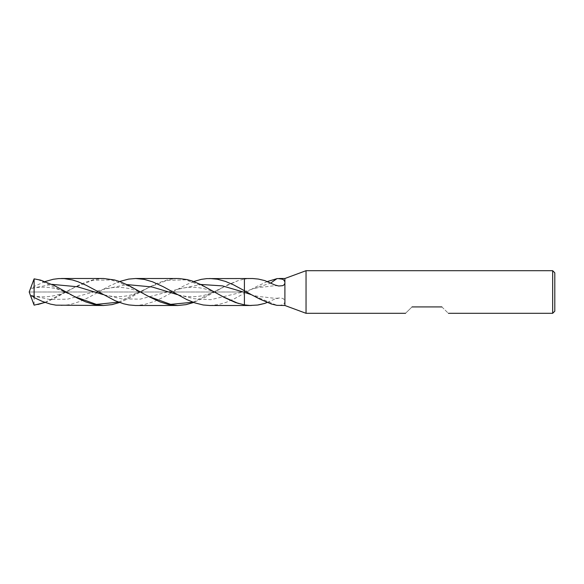 <?xml version="1.0" encoding="UTF-8"?>
<svg xmlns="http://www.w3.org/2000/svg" width="584" height="584" viewBox="0 0 584 584"><rect width="100%" height="100%" fill="white"/><g stroke="black" fill="none" stroke-linecap="round" stroke-linejoin="round"><path stroke-width="0.44" stroke-dasharray="2.92 2.19" d="M284.897 278.502L284.897 305.498M267.26 281.576L255.88 286.868L244.411 293.292L244.411 279.094L238.33 280.539L227.417 284.963L205.167 297.256L193.684 302.476M306.045 270.691L306.045 313.309M554.8 272.823L554.8 311.177M552.668 270.691L552.668 313.309M441.869 306.914C450.279 315.178 450.279 315.178 441.869 306.914L412.034 306.914C403.624 315.178 403.624 315.178 412.034 306.914M251.346 278.502L244.411 279.094L244.411 278.502L244.411 291.642L270.611 283.123M267.26 302.424L274.743 299.074L279.648 297.906L283.13 298.504L284.897 300.687M279.108 305.498L282.729 304.738L284.058 303.695L284.897 302.03M209.736 305.498L218.117 304.651L226.322 302.278L234.512 298.672L244.411 293.292L244.411 305.498L244.411 291.642L210.839 299.68L194.049 298.723L177.259 294.577C192.421 298.986 207.539 296.614 222.613 287.452L238.33 280.539M193.684 281.524L184.967 285.306L163.111 297.351L154.921 301.249L143.971 304.666L135.656 305.498M31.58 285.452L31.069 287.635L31.806 288.416L34.113 286.43L45.07 281.539M61.298 305.498L69.686 304.658L80.643 301.242L88.848 297.358L109.478 285.97L119.574 281.51M177.645 278.502L169.287 279.349L158.344 282.787L150.154 286.693L128.451 298.643L119.574 302.49M34.113 286.43L34.113 305.155M45.07 302.461L54.283 298.468L77.146 285.985L85.366 282.247L93.571 279.663L103.456 278.502M244.411 292L29.2 292L244.411 292M258.383 279.079L264.727 280.576M278.393 298.052C276.838 298.534 272.37 298.212 264.983 297.103C259.858 296.796 255.354 296.008 251.47 294.738L276.925 305.344M32.142 288.255L51.815 284.342M118.596 302.132L148.402 287.627C133.276 296.519 118.165 298.833 103.054 294.57L121.603 298.877L140.16 299.154L177.259 289.423L200.626 284.452M32.142 295.745L49.866 299.483L67.598 299.154L103.054 289.43L126.852 284.576M44.931 302.41L74.197 287.532L92.746 280.291L111.296 279.948L129.852 286.598L148.402 296.373C133.276 287.481 118.165 285.167 103.054 289.43M192.976 302.22L222.613 287.452M37.843 279.473L74.197 296.468C60.013 287.978 45.888 285.291 31.806 288.416M148.402 287.627L166.951 280.364L185.508 279.846L204.057 286.467L222.613 296.548C207.539 287.386 192.421 285.014 177.259 289.423M278.393 285.948C276.838 285.466 272.37 285.788 264.983 286.897C259.858 287.204 255.354 287.992 251.47 289.262M31.806 295.584C45.888 298.709 60.013 296.022 74.197 287.532"/><path stroke-width="0.88" d="M270.611 283.123L276.925 278.656L277.984 278.546L282.729 279.262L284.058 280.305L284.897 281.97L284.897 278.502L279.108 278.502M276.925 278.656L267.26 281.576M251.47 294.738L244.411 290.708L244.411 292.358L251.47 294.738L260.157 299.242L271.443 304.023L276.925 305.344L284.897 305.498L306.045 313.309L306.045 270.691L284.897 278.502M284.897 305.498L284.897 281.97M552.668 270.691L552.668 313.309L554.8 311.177L554.8 272.823L552.668 270.691L306.045 270.691M441.869 306.914C450.279 315.178 450.279 315.178 441.869 306.914L412.034 306.914C403.624 315.178 403.624 315.178 412.034 306.914M284.897 283.313L284.087 284.802L282.758 285.671L278.729 285.999L274.743 284.926L264.727 280.576L258.383 279.079L252.689 278.524L206.846 278.604L201.371 279.349L193.684 281.524M258.383 304.921L264.727 303.424L257.566 305.045L250.025 305.476L244.411 304.906L235.6 302.556L224.694 297.65L200.786 284.532L192.589 281.138L187.136 279.59L178.952 278.524L135.656 278.502L144.233 279.386L152.446 281.773L163.374 286.788L186.778 299.57L194.976 302.928L203.159 304.972L209.663 305.498L244.411 305.498L244.411 292.358L244.411 305.498L251.346 305.498M264.727 303.424L267.26 302.424M209.736 278.502L217.336 279.203L225.519 281.43L233.717 284.934L244.411 290.708L244.411 278.502L244.411 292.358L222.519 285.897L200.626 284.452M45.07 281.539L53.275 279.269L58.736 278.583L64.204 278.604L72.431 279.962L77.906 281.685L86.111 285.255L115.172 300.738L123.377 303.716L128.838 304.936L135.51 305.498L177.835 305.498L186.048 304.644L193.684 302.476M31.58 298.548L29.2 292L34.113 278.845L40.581 280.13L54.283 285.532L77.249 298.066L85.468 301.797L93.674 304.366L103.456 305.498L56.006 305.162L50.538 304.133L42.333 301.41L34.113 297.57L31.74 295.57L31.127 296.015L31.186 297.285L34.113 305.155L45.07 302.461M119.574 281.51L128.619 279.101L135.656 278.502M34.113 297.57L34.113 278.845M61.298 278.502L103.587 278.502L114.552 279.962L120.027 281.678L128.232 285.248L149.066 296.73L160.009 301.884L168.199 304.425L177.645 305.498M103.456 305.498L112.033 304.622L119.574 302.49M51.815 284.342L77.431 286.759L103.054 294.57M126.852 284.576L152.059 286.963L177.259 294.577M37.843 304.527L44.931 302.41M148.402 296.373L170.689 304.359L192.976 302.22M74.197 296.468L96.397 304.388L118.596 302.132M222.613 296.548L238.33 303.461M552.668 313.309L448.373 313.309M306.045 313.309L405.53 313.309"/></g></svg>
